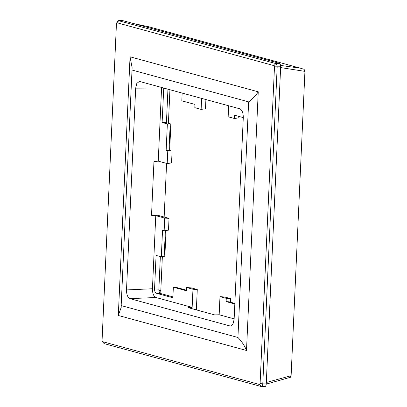 <?xml version="1.0" encoding="UTF-8"?>
<svg xmlns="http://www.w3.org/2000/svg" width="407" height="407" viewBox="0 0 407 407"><rect width="100%" height="100%" fill="white"/><g stroke="black" fill="none" stroke-linecap="round" stroke-linejoin="round"><path stroke-width="0.61" d="M186.645 287.52L192.964 289.245L197.278 289.509L191.407 287.907L186.645 287.52L186.492 290.786L173.346 287.2L176.485 287.454L186.523 290.196M165.359 230.601L164.184 256.441L161.32 256.863L162.525 230.337L164.143 230.779L168.498 230.138L169.032 218.361L157.906 215.323L151.546 214.855M192.964 289.245L192.14 307.387L188.126 307.646L214.728 314.911L219.159 314.764L219.983 296.627L224.745 297.013L230.581 298.606L226.272 298.341L226.124 301.612L234.824 303.983M226.124 301.612L228.963 301.785L234.849 303.393M197.278 289.509L196.352 309.89M164.184 256.441L164.871 256.003L166.031 230.499M160.348 256.598L158.872 289.158L154.558 288.894L156.079 255.433L161.32 256.863M172.909 296.866L160.592 293.503C159.458 292.948 158.883 291.498 158.872 289.158M154.558 288.894C154.574 291.234 155.148 292.684 156.283 293.238L160.592 293.503M173.346 287.2L172.868 297.766L156.283 293.238M219.983 296.627L226.272 298.341M230.423 302.182L230.581 298.606M161.599 87.454L158.242 161.126L153.958 161.655L151.521 215.339L155.764 215.654L164.718 218.096L169.032 218.361M164.718 218.096L164.143 230.779M259.534 384.513L102.539 341.641L104.131 343.615L261.126 386.487C262.006 386.558 262.561 385.673 262.79 383.832L260.098 383.608L259.534 384.513L261.126 386.487L264.774 386.65M260.098 383.608L274.486 66.829L274.013 65.639L275.788 63.568L279.278 63.299C280.189 63.746 280.647 64.906 280.662 66.789L266.254 383.969C266.076 385.795 265.522 386.681 264.596 386.625M274.013 65.639L117.018 22.767L116.453 23.677L102.065 340.45L102.294 341.442L104.131 343.615M290.12 377.299L291.112 375.712L266.326 382.494M155.764 215.654L152.447 288.761C152.477 293.467 153.632 296.377 155.906 297.492L192.14 307.387M219.159 314.764L234.147 318.859M152.447 288.761L126.511 289.926L135.673 88.156L136.813 83.415L139.306 81.441L139.83 81.512L239.825 108.817C242.104 109.936 243.259 112.846 243.289 117.547L234.127 319.312L233.018 323.992L230.576 326.027L229.965 325.961L129.97 298.652L155.906 297.492M126.511 289.926C126.541 294.627 127.696 297.537 129.97 298.652M121.169 305.591L121.24 307.28L118.305 315.471L246.5 350.478C244.551 345.645 241.692 341.31 237.932 337.479L121.169 305.591L132.122 67.704L130.052 56.802L258.247 91.814C255.906 95.497 252.701 98.85 248.631 101.877L131.868 69.994M237.932 337.479L248.631 101.877M304.105 69.292L300.564 68.228L304.105 69.292L304.935 71.378L291.112 375.712M169.933 89.733L168.412 123.296M166.59 163.405L164.153 217.028M162.352 256.71L160.821 290.379A10.465 5.154 -91.6 0 0 160.923 293.595M304.935 71.378L280.621 67.577M279.278 63.299L121.805 20.35L118.493 20.676L275.788 63.568C276.628 64.011 277.086 65.176 277.172 67.058L262.79 383.832L266.254 383.969M274.486 66.829L280.662 66.789M122.085 20.375L118.798 20.696L116.636 22.996L117.618 21.347M205.901 99.552L205.484 108.761L201.129 109.407L194.811 107.677L194.958 104.411L181.812 100.819L182.163 93.071M168.991 150.621L170.197 124.099L167.358 123.921L166.153 150.448L169.663 150.493L172.085 151.155L166.153 150.448M238.858 116.397L238.792 117.857L234.437 118.503L234.585 115.232L243.284 117.608M201.129 109.407L201.628 98.387M170.197 124.099L170.869 123.967L169.663 150.493M170.869 123.967L166.427 122.756L162.113 122.492L167.358 123.921M166.427 122.756L167.949 89.189M162.113 122.492L163.746 88.039M234.437 118.503L228.154 116.784L228.653 105.764M158.242 161.126L167.196 163.573L167.77 150.89M167.196 163.573L171.55 162.932L172.085 151.155M117.481 21.576L118.493 20.676M280.571 65.42L300.564 68.228M300.702 68.269L148.596 26.73L134.534 23.774M229.965 325.961L231.181 325.9M258.247 91.814L246.5 350.478M118.305 315.471L130.052 56.802M161.559 88.019L135.673 88.156M166.056 88.675L163.634 89.031M160.821 290.379L158.918 290.435M290.466 377.269L266.249 384.091M134.498 23.764L148.84 26.796"/></g></svg>
